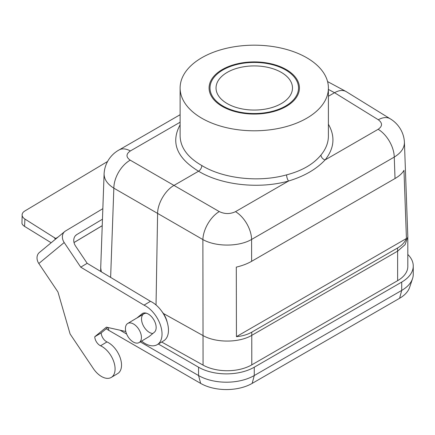 <?xml version="1.0" encoding="UTF-8"?>
<svg xmlns="http://www.w3.org/2000/svg" width="435" height="435" viewBox="0 0 435 435"><rect width="100%" height="100%" fill="white"/><g stroke="black" fill="none" stroke-linecap="round" stroke-linejoin="round"><path stroke-width="0.65" d="M125.427 328.555A11.12 6.53 -120.9 0 0 130.397 339.73A11.12 6.53 -120.9 0 0 139.129 342.562A11.12 6.53 -120.9 0 0 139.031 329.665A11.12 6.53 -120.9 0 0 127.716 323.471A11.12 6.53 -120.9 0 0 125.427 328.555M146.774 313.33A11.12 6.53 -120.9 0 0 143.811 313.847L127.716 323.471M167.198 322.264A16.22 9.526 -120.9 0 0 163.386 313.466L161.494 310.927M106.265 328.729A36.409 21.021 0 0 0 108.913 330.437L200.666 383.404A36.409 21.021 0 0 0 252.153 383.404L399.607 298.274A36.409 21.021 0 0 0 409.612 287.394L412.538 278.639A39.389 22.74 0 0 0 413.25 274.327L413.25 266.008A39.389 22.74 0 0 0 407.812 254.475M120.038 330.208L126.628 334.015M140.26 341.883L198.556 375.541A39.389 22.74 0 0 0 254.263 375.541L401.712 290.411A39.389 22.74 0 0 0 412.538 278.639M158.34 343.998L198.556 367.216A39.389 22.74 0 0 0 254.263 367.216L401.712 282.087A39.389 22.74 0 0 0 413.25 266.008M397.633 251.147L397.633 280.657L251.789 364.862A34.756 20.064 0 0 1 250.968 365.318A34.756 20.064 0 0 1 203.069 365.106L161.651 342.013M397.633 280.657A34.756 20.064 0 0 0 398.422 280.189A34.756 20.064 0 0 0 407.812 266.47L407.802 236.428L404.419 142.207M285.556 69.915A44.256 25.551 180 0 1 298.513 87.984A44.256 25.551 180 0 1 285.556 106.053A44.256 25.551 180 0 1 237.325 111.588A44.256 25.551 180 0 1 210.007 87.984A44.256 25.551 180 0 1 237.325 64.38A44.256 25.551 180 0 1 285.556 69.915M286.611 174.854C301.923 170.863 313.379 164.245 320.976 155.018A4.633 3.388 -140.2 0 0 325.086 159.933C316.337 169.264 304.168 176.289 288.579 181.014C259.276 189.296 221.48 185.185 198.556 171.221C200.54 169.846 201.633 167.959 201.835 165.55C223.4 178.736 259.015 182.646 286.611 174.854A4.633 1.664 -105.4 0 0 288.579 181.014L235.498 211.66A23.169 13.376 60 0 1 251.593 239.451L251.637 261.304C247.292 263.789 242.181 265.731 236.297 267.123L236.433 336.647L406.431 238.5C404.789 242.328 401.82 245.498 397.525 248.01L251.778 332.155C247.433 334.635 242.317 336.13 236.433 336.647M320.976 155.018C325.88 149.058 328.36 142.745 328.403 136.073L328.403 87.984A74.146 42.804 0 0 0 270.858 46.262A74.146 42.804 0 0 0 187.545 69.306A74.146 42.804 0 0 0 180.117 87.984A74.146 42.804 0 0 0 225.885 127.531A74.146 42.804 0 0 0 306.686 118.255A74.146 42.804 0 0 0 328.403 87.984M180.117 87.984L180.117 136.073C180.443 147.595 187.686 157.421 201.835 165.55M235.498 211.66C230.126 214.199 224.716 214.172 219.262 211.573A23.169 12.909 120 0 0 202.884 239.565C215.831 246.95 238.88 246.895 251.593 239.451L394.257 157.084C401.065 152.908 404.452 147.982 404.419 142.299C403.87 130.995 396.976 122.735 390.195 118.793L390.195 118.793A23.169 13.371 121.7 0 0 378.298 119.755C382.631 123.002 382.588 126.177 378.162 129.293A23.169 13.376 60 0 1 394.257 157.084L395.029 178.519C399.325 176.017 402.31 173.282 403.979 170.313L406.431 238.5M203.069 365.106L202.884 239.565L157.606 213.406C157.6 203.428 165.343 190.198 173.984 185.413L219.262 211.573M163.386 313.466L203.069 335.603C216.075 342.987 239.071 342.872 251.783 335.352L397.633 251.142L405.11 244.628L407.812 236.841M104.101 173.712L104.101 173.744C104.057 179.247 107.309 184.054 113.845 188.159L157.606 213.406L156.034 304.973M251.637 261.304L395.029 178.519M390.195 118.793L345.923 91.453C342.72 89.838 338.925 90.257 334.537 92.715L328.403 96.255M251.778 332.155L251.789 364.862M110.631 277.394L113.845 188.159A23.169 13.833 -60 0 1 130.223 160.167C125.889 157.117 125.932 154.044 130.359 150.956A23.169 13.376 -120 0 0 119.059 149.966L119.059 149.966C112.507 153.463 104.797 161.548 104.101 173.744L100.708 267.895L101.328 271.815M180.117 124.834C170.547 142.457 176.697 157.921 198.556 171.221L173.984 185.413L130.223 160.167M107.516 161.516L24.055 211.459L22.821 212.704L22.174 214.123L21.957 223.443A9.265 5.617 2.7 0 0 24.572 226.379L51.161 242.757M56.05 238.723L24.915 219.055C23.011 217.815 22.071 216.369 22.098 214.716M55.702 238.467L58.051 237.064M75.44 235.699L76.854 234.53A9.265 7.471 50.4 0 0 76.103 235.058A9.265 7.471 50.4 0 0 75.57 246.052L87.174 263.311L80.736 267.161L144.023 305.158A23.169 13.61 59.1 0 1 160.461 325.168A23.169 13.61 59.1 0 1 157.252 344.645A23.169 13.61 59.1 0 1 141.592 341.089M76.854 234.53L102.464 219.218M102.839 208.675L65.468 231.018A9.265 7.471 -129.6 0 0 64.717 231.55L39.357 252.523A9.265 7.471 50.4 0 0 38.829 263.512L57.953 291.972L70.1 333.977L93.297 368.505A18.536 10.886 59.1 0 0 111.262 377.422A18.536 10.886 59.1 0 0 113.801 361.757A18.536 10.886 59.1 0 0 100.55 345.771A7.4 4.35 -120.9 0 1 94.754 336.772L106.374 327.163L125.797 331.492M38.829 263.512L64.19 242.54A9.265 7.471 -129.6 0 1 64.717 231.55M64.19 242.54L80.736 267.161M87.174 263.311L150.461 301.308A23.169 13.61 59.1 0 1 166.899 321.318A23.169 13.61 59.1 0 1 163.69 340.801L157.252 344.645M107.782 327.473L101.192 332.927A7.4 4.35 -120.9 0 0 106.988 341.921A18.536 10.886 59.1 0 1 120.239 357.907A18.536 10.886 59.1 0 1 117.7 373.573L111.262 377.422M144.844 312.934L143.561 313.999M136.894 318.034L143.333 314.184A11.12 6.53 -120.9 0 0 143.175 325.385A11.12 6.53 -120.9 0 0 152.826 333.504M137.123 317.844L141.968 313.842A11.12 6.53 59.1 0 1 142.446 313.499A11.12 6.53 59.1 0 1 153.501 319.268A11.12 6.53 59.1 0 1 154.343 332.253L149.27 336.445A11.12 6.53 59.1 0 1 148.792 336.788L139.129 342.562M101.192 332.927L94.754 336.772M150.461 301.308L144.023 305.158M244.405 109.31A38.231 22.071 180 0 1 216.032 87.984A38.231 22.071 180 0 1 254.263 65.913A38.231 22.071 180 0 1 292.489 87.984A38.231 22.071 180 0 1 244.405 109.31M242.61 113.187A45.18 26.084 180 0 1 209.077 87.984A45.18 26.084 180 0 1 254.263 61.9A45.18 26.084 180 0 1 299.443 87.984A45.18 26.084 180 0 1 242.61 113.187M108.913 330.437L108.141 327.555M200.666 383.404L198.556 375.541L198.556 367.216M252.153 383.404L254.263 375.541L254.263 367.216M399.607 298.274L401.712 290.411L401.712 282.087M328.403 124.236C335.407 136.476 334.297 148.378 325.086 159.933L378.162 129.293M328.403 89.414L334.537 92.715L378.298 119.755M397.525 248.01L397.639 251.142M130.359 150.956L180.117 122.224M24.572 226.379L24.915 219.055M54.234 237.472L55.419 239.239M74.015 242.523L102.23 225.656M142.974 313.238L141.968 313.842M106.988 341.921L100.55 345.771M180.117 114.715L119.059 149.966M327.571 81.579L345.923 91.453M100.708 271.44L100.708 268.074M74.021 242.561L102.23 225.7"/></g></svg>
